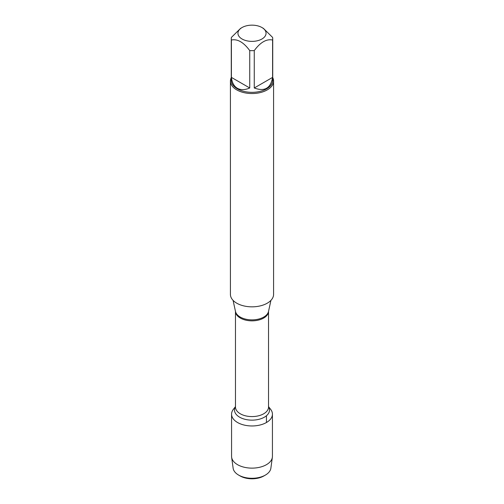 <?xml version="1.0" encoding="UTF-8"?>
<svg xmlns="http://www.w3.org/2000/svg" width="504" height="504" viewBox="0 0 504 504"><rect width="100%" height="100%" fill="white"/><g stroke="black" fill="none" stroke-linecap="round" stroke-linejoin="round"><path stroke-width="0.76" d="M230.416 81.075L230.416 294.374A21.584 12.461 0 0 0 236.741 303.188A21.584 12.461 0 0 0 260.259 305.89A21.584 12.461 0 0 0 273.584 294.374L273.584 81.075A21.584 12.461 180 0 1 260.259 92.591A21.584 12.461 180 0 1 236.741 89.888A21.584 12.461 180 0 1 230.416 81.075A21.584 12.461 180 0 1 231.279 77.591M268.531 406.608L270.654 409.349A20.431 11.8 180 0 1 252 425.962A20.431 11.8 180 0 1 233.346 409.349L235.469 406.608M272.721 77.591A21.584 12.461 180 0 1 273.584 81.075M242.065 39.003A14.055 8.114 0 0 0 261.935 39.003A14.055 8.114 0 0 0 261.941 27.531A14.055 8.114 0 0 0 253.531 25.2A14.055 8.114 0 0 0 242.059 27.531A14.055 8.114 0 0 0 242.065 39.003M254.262 87.98C264.625 91.823 270.736 88.294 272.595 77.395L254.262 87.98L254.262 50.595C260.373 42.286 266.49 38.758 272.595 40.011A20.721 11.964 0 0 0 272.721 38.707A20.721 11.964 0 0 0 272.595 37.403L263.428 28.388L261.941 27.531M272.595 77.395L272.595 40.011M242.059 27.531L240.572 28.388L231.405 37.403A20.721 11.964 0 0 0 231.279 38.707A20.721 11.964 0 0 0 231.405 40.011C237.523 38.758 243.634 42.292 249.738 50.595A20.721 11.964 0 0 0 254.262 50.595M231.405 77.395C231.985 82.606 233.963 86.228 237.352 88.269C240.805 90.178 244.938 90.084 249.738 87.98L231.405 77.395L231.405 40.011M249.738 87.98L249.738 50.595M272.721 38.707L272.721 80.375A20.721 11.964 180 0 1 259.932 91.426A20.721 11.964 180 0 1 237.352 88.83A20.721 11.964 180 0 1 231.279 80.375L231.279 38.707M269.01 407.629A20.431 11.8 180 0 1 272.431 414.162A20.431 11.8 180 0 1 259.818 425.067A20.431 11.8 180 0 1 237.554 422.51A20.431 11.8 180 0 1 231.569 414.162A20.431 11.8 180 0 1 234.99 407.629M272.431 414.162L272.431 456.334A20.431 11.8 180 0 1 272.368 457.267A20.431 11.8 180 0 1 259.069 467.403A20.431 11.8 180 0 1 237.554 464.675A20.431 11.8 180 0 1 231.632 457.267A20.431 11.8 180 0 1 231.569 456.334L231.569 414.162M231.632 457.267L233.132 468.216A18.925 10.931 0 0 0 238.619 475.083A18.925 10.931 0 0 0 265.381 475.083A18.925 10.931 0 0 0 270.868 468.216L272.368 457.267M238.619 475.083L240.15 475.965L238.619 475.083M265.381 475.083L263.85 475.965A16.758 9.677 180 0 1 240.15 475.965M266.446 422.51L266.446 415.743M233.075 300.365L235.488 311.459A16.638 9.607 0 0 0 240.232 317.054A16.638 9.607 0 0 0 257.393 319.353A16.638 9.607 0 0 0 268.512 311.459L270.925 300.365M268.531 311.377A16.531 9.545 180 0 1 252 320.846A16.531 9.545 180 0 1 235.469 311.377L235.469 407.043A16.531 9.545 0 0 0 252 416.581A16.531 9.545 0 0 0 268.531 407.043L268.531 311.377M268.531 406.696A17.514 10.112 180 0 1 252 420.141A17.514 10.112 180 0 1 235.469 406.696"/></g></svg>
